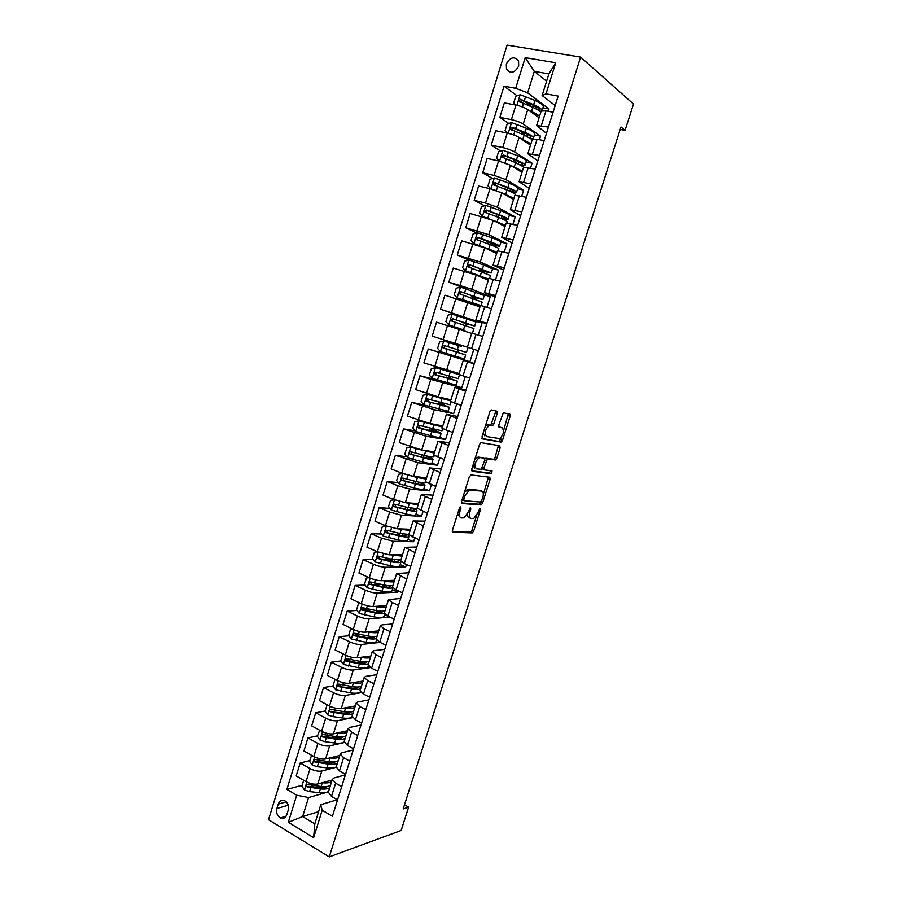 <?xml version="1.0" encoding="UTF-8"?>
<svg xmlns="http://www.w3.org/2000/svg" width="902" height="902" viewBox="0 0 902 902"><rect width="100%" height="100%" fill="white"/><g stroke="black" fill="none" stroke-linecap="round" stroke-linejoin="round"><path stroke-width="1.35" d="M460.618 506.834L459.4 508.232L452.466 530.162L452.917 532.27L472.31 532.902L473.685 531.007L480.439 509.743L479.954 508.333L478.139 512.404L473.787 518.436L471.227 518.549C469.322 518.041 468.893 515.809 469.931 511.851L470.821 509.055L470.303 507.623L468.465 511.75L464.045 517.861L461.384 517.973C459.422 517.455 458.971 515.189 460.02 511.175L460.618 506.834M506.326 63.974L506.473 69.228C510.69 74.043 514.76 73.006 518.684 66.094L518.56 60.896C514.332 56.014 510.25 57.029 506.326 63.974M497.16 413.466L496.788 411.154L491.567 409.97L489.865 411.842L482.04 436.591L482.435 438.879L501.253 442.127L502.504 440.334L510.126 416.352L509.799 414.097L503.316 412.789L498.772 424.966L499.133 427.232L502.166 427.841C504.477 430.953 503.677 434.538 499.742 438.609L486.584 436.545C484.137 433.434 484.926 429.78 488.963 425.586L492.571 425.755L493.834 423.951L497.16 413.466L495.311 412.823L495.322 410.816M329.23 856.9L401.142 830.483L408.629 807.098L403.16 808.959L620.982 127.013L625.063 130.373L633.475 104.046L580.606 57.085L329.23 856.9L268.525 819.692L507.093 45.1L580.606 57.085M471.047 474.914L469.311 476.865L461.576 501.354L462.004 503.508L481.228 504.94L482.559 503.079L490.102 479.345L489.741 477.214L471.047 474.914M471.78 469.063L479.56 444.438L480.867 442.6L499.742 445.735L500.091 447.933L496.844 458.16L495.559 459.964L487.418 458.983L483.946 467.676L484.329 469.863L492.064 470.889L491.41 473.674L472.197 471.284L471.78 469.063M286.87 814.529L288.234 810.12C289.102 806.005 287.986 802.881 284.874 800.773C281.83 799.567 279.62 800.683 278.244 804.122L276.891 808.508C276.023 812.691 277.173 815.825 280.353 817.911C283.352 819.039 285.517 817.911 286.87 814.529M318.598 811.665L302.644 816.569L314.798 823.853L320.774 804.708L322.194 810.233L332.41 816.265L558.146 96.097L546.003 93.864L542.125 95.544L548.878 73.896L534.311 71.371L527.636 92.861L549.036 108.995L542.903 107.823M322.194 810.233L313.625 837.676L288.313 822.297L296.702 795.192L308.563 797.537L328.452 791.832M302.159 785.27L286.881 789.397L296.702 795.192M286.881 789.397L504.026 86.164L515.696 88.306L525.201 57.627L555.722 62.757L546.003 93.864M620.204 129.426L625.063 130.373M408.629 807.098L404.502 804.787M308.563 797.537L302.644 816.569L288.313 822.297M546.612 81.169L534.311 71.371L525.201 57.627M548.315 111.284L549.036 108.995M508.829 123.484L499.855 117.35L504.331 102.862L515.91 105.072C520.837 106.154 524.784 107.642 527.749 109.548L539.058 117.767M499.855 117.35L511.389 119.65C516.305 120.755 520.251 122.232 523.228 124.07L540.535 136.157L534.435 134.917M539.419 139.709L540.535 136.157M500.633 151.062L491.263 145.132L495.717 130.7L507.217 133.079C512.122 134.206 516.079 135.661 519.056 137.454L530.511 145.143M491.263 145.132L502.718 147.578C507.612 148.74 511.558 150.183 514.557 151.919L532.067 163.194L526.013 161.875M530.556 167.998L532.067 163.194M492.526 178.506L482.705 172.789L487.148 158.425L498.569 160.951L510.408 165.235L521.987 172.406M482.705 172.789L494.093 175.394L505.932 179.633L523.634 190.119L517.624 188.721M521.739 196.162L523.634 190.119M484.498 205.814L474.193 200.323L478.612 186.015L489.966 188.687L501.805 192.893L513.509 199.534M474.193 200.323L485.502 203.063L497.34 207.223L515.245 216.92L509.269 215.454M512.967 224.192L515.245 216.92M476.572 232.998L465.725 227.721L470.122 213.492L493.236 220.415L505.075 226.549M465.725 227.721L488.794 234.689L506.89 243.608L500.96 242.063M504.229 252.098L506.89 243.608M468.747 260.058L457.28 255.007L461.666 240.834L484.701 247.825L496.664 253.451M457.28 255.007L480.281 262.031L498.58 270.172L492.064 268.39M495.536 279.879L498.58 270.172M464.056 288.178L448.88 282.168L453.244 268.063L476.211 275.11L488.298 280.218M448.88 282.168L471.802 289.238L490.293 296.623L480.247 293.725M486.888 307.526L490.293 296.623M468.465 319.071L440.526 309.206L444.866 295.157L479.977 306.872M440.526 309.206L482.051 322.961L468.386 319.331M478.274 335.037L482.051 322.961M447.516 325.532L443.153 339.592L432.205 336.119L436.523 322.138L471.678 333.413M443.153 339.592L467.383 347.169M456.559 357.248L428.224 348.995L469.919 361.725L473.809 349.3M428.224 348.995L423.917 362.92L459.152 373.529M439.691 380.689L419.949 375.739L430.795 379.415L461.768 387.77L465.252 376.63M419.949 375.739L415.664 389.596L438.293 396.891L450.944 399.778M423.985 404.953L411.718 402.36L434.313 409.677L453.638 413.714L456.739 403.837M411.718 402.36L407.456 416.149L430.006 423.5L442.781 425.902M415.337 430.908L403.521 428.856L426.048 436.241L445.554 439.533L448.26 430.919M403.521 428.856L399.282 442.589L421.764 449.997L434.651 451.925M406.791 456.807L395.369 455.239L417.818 462.67L437.515 465.252L439.815 457.878M395.369 455.239L391.141 468.916L401.74 473.076L413.544 476.38L426.567 477.823M398.323 482.626L387.24 481.51L397.816 485.727L409.621 488.997L429.499 490.846L431.415 484.712M387.24 481.51L383.034 495.119L393.565 499.415L405.37 502.639L418.505 503.609M389.935 508.367L379.156 507.657L389.664 512.02L401.469 515.2L421.516 516.339L423.049 511.434M379.156 507.657L374.961 521.209L385.436 525.64L397.241 528.775L410.478 529.294M381.625 534.018L371.105 533.691L381.546 538.19L393.34 541.29L413.567 541.73L414.728 538.032M371.105 533.691L366.934 547.187L377.329 551.742L389.134 554.809L402.495 554.854M373.372 559.59L363.089 559.612L373.462 564.235C377.949 566.106 381.884 567.11 385.255 567.257L405.652 566.997L406.441 564.505M363.089 559.612L358.94 573.052L369.268 577.742C373.755 579.625 377.679 580.617 381.061 580.719L394.535 580.313M365.175 585.071L355.106 585.421L365.411 590.179C369.876 592.084 373.811 593.065 377.205 593.121L397.782 592.163L398.188 590.855M355.106 585.421L350.968 598.793L361.24 603.618C365.693 605.546 369.628 606.516 373.033 606.516L386.62 605.659M357.034 610.451L347.169 611.116L357.406 615.998C361.849 617.949 365.772 618.896 369.189 618.862L389.968 617.103M347.169 611.116L343.042 624.432L353.246 629.382C357.677 631.355 361.612 632.291 365.039 632.201L378.739 630.893M348.95 635.741L339.253 636.699L349.424 641.705C353.843 643.701 357.778 644.626 361.206 644.49L380.092 642.393M339.253 636.699L335.149 649.959L345.297 655.032C349.705 657.039 353.629 657.964 357.079 657.783L370.88 656.025M340.922 660.941L331.372 662.169L341.486 667.311C345.883 669.34 349.807 670.242 353.268 670.017L370.451 667.57M331.372 662.169L327.291 675.372L337.371 680.57C341.757 682.622 345.68 683.513 349.153 683.242L363.066 681.044M336.018 679.871L334.8 679.961L332.928 686.027L323.536 687.527L333.582 692.792C337.946 694.867 341.881 695.735 345.353 695.419L361.296 692.668M323.536 687.527L319.466 700.674L329.478 705.995C333.841 708.093 337.765 708.961 341.26 708.589L355.275 705.95M325.182 711.013L315.723 712.783L325.701 718.161C330.053 720.281 333.977 721.126 337.483 720.721L352.558 717.676M315.723 712.783L311.675 725.862L321.631 731.319C325.96 733.45 329.884 734.284 333.402 733.833L347.529 730.767M317.47 735.863L307.954 737.926L317.865 743.428C322.194 745.582 326.118 746.405 329.636 745.909L344.158 742.549M307.954 737.926L303.918 750.949L313.806 756.519C318.124 758.695 322.048 759.507 325.577 758.965L339.817 755.459M309.803 760.623L300.208 762.957L310.062 768.583C314.37 770.77 318.293 771.582 321.834 770.996L336.13 767.275M300.208 762.957L296.206 775.923L306.015 781.617C310.311 783.838 314.234 784.627 317.786 783.985L332.128 780.061M337.292 799.747L320.774 804.708M345.376 774.886L334.067 777.952L332.342 779.362L335.623 783.195L341.689 786.657M353.178 750.002L341.959 752.73L340.257 754.038L343.594 757.725L349.694 761.108M361.014 725.005L349.875 727.384L348.206 728.591L351.6 732.142L357.744 735.457M368.884 699.907L357.835 701.936L356.189 703.041L359.639 706.446L365.817 709.682M376.788 674.696L365.817 676.376L364.216 677.368L367.712 680.627L373.935 683.795M384.714 649.384L373.845 650.692L372.267 651.594L375.818 654.705L382.087 657.783M392.686 623.958L381.907 624.906L380.362 625.695L383.97 628.66L390.273 631.671M400.691 598.421L388.48 599.683L392.156 602.502L398.492 605.434M408.73 572.77L396.643 573.559L406.757 579.073M416.814 547.007L404.851 547.322L415.055 552.61M424.921 521.13L413.082 520.961L423.388 526.013M433.073 495.142L421.358 494.488L431.765 499.302M441.247 469.029L429.668 467.89L440.176 472.468M449.467 442.814L438.011 441.168L448.621 445.509M457.72 416.476L446.4 414.334L457.111 418.427M466.018 390.025L454.822 387.375L465.635 391.231M474.351 363.45L463.278 360.293L474.204 363.901M486.742 323.908L475.873 319.985L486.956 323.22M495.164 297.04L484.43 292.598L495.615 295.585M503.62 270.059L493.033 265.087L504.319 267.815M512.122 242.954L501.67 237.44L513.069 239.921M520.657 215.725L510.34 209.681L521.852 211.891M529.226 188.371L519.056 181.787L530.68 183.737M537.84 160.894L527.817 153.757L539.543 155.448M546.488 133.293L536.611 125.603L548.45 127.035M555.181 105.557L542.125 95.544M332.071 709.716L331.248 709.874M340.967 684.776L339.039 685.08M350.303 659.734L346.977 660.163M360.27 634.636L355.095 635.143M370.643 609.538L363.63 610.011M381.557 584.485L373.315 584.778M389.946 559.544L383.722 559.556M397.917 534.525L394.783 534.424M522.912 133.101L519.315 130.655M531.143 106.132L525.189 101.746M517.094 95.792L504.026 86.164M328.339 792.193L331.496 796.387L337.54 799.894M486.798 425.113L489.031 425.552M479.796 504.568L481.578 504.703M336.232 766.937L339.445 770.984L345.534 774.412M344.158 741.568L347.428 745.458L353.55 748.807M352.118 716.087L355.456 719.819L361.612 723.1M360.112 690.492L363.506 694.066L369.707 697.269M368.14 664.797L371.601 668.202L377.837 671.325M376.213 638.977L379.731 642.224L386.011 645.268M384.308 613.044L387.894 616.122L394.219 619.088M389.935 617.216L384.511 614.679M392.449 586.999L396.091 589.908L402.45 592.794M397.782 592.163L392.325 589.683M400.623 560.83L404.333 563.581L410.737 566.388M405.652 566.997L400.161 564.584M408.832 534.548L419.047 539.858M413.567 541.73L408.042 539.373M417.085 508.153L427.401 513.204M421.516 516.339L415.957 514.061M425.372 481.634L435.801 486.437M470.1 489.854L467.056 489.549M429.499 490.846L423.895 488.636M433.693 455.003L444.224 459.535M437.515 465.252L431.878 463.098L433.05 459.355M442.048 428.247L452.691 432.52M445.554 439.533L439.826 437.436M454.822 387.375L450.436 401.401L461.204 405.381M453.638 413.714L446.794 411.301M441.924 404.175L442.239 403.171M463.278 360.293L458.881 374.386L469.75 378.13M461.768 387.77L448.531 383.305M449.974 378.344L450.493 376.698M451.981 371.928L448.305 370.699L448.057 371.466M471.78 333.097L467.36 347.247L478.331 350.731M469.919 361.725L456.513 357.384L456.728 356.707M458.069 352.411L458.78 350.111M460.076 345.962L460.381 344.992M471.78 333.086L482.807 336.446M464.71 331.09L464.947 330.324M466.311 325.96L466.965 323.852M482.998 299.509L484.239 295.54L460.572 287.107L456.243 288.212L454.236 294.695L457.213 297.919L491.455 308.867M474.677 299.148L475.128 297.683M488.884 278.357L500.136 281.165M483.077 272.212L483.325 271.389M497.498 250.79L508.863 253.327M506.146 223.11L517.635 225.365M514.839 195.294L526.441 197.267M523.566 167.355L535.281 169.046M532.338 139.28L537.085 139.224L544.177 140.689M541.144 111.081L545.969 110.833L553.106 112.198M527.636 92.861L515.696 88.306M314.798 823.853L313.625 837.676M555.722 62.757L548.878 73.896M457.63 513.824L460.415 517.579M467.586 513.892C467.473 516.316 468.093 517.635 469.446 517.827L470.303 518.176M452.319 531.571L470.54 532.18L471.915 530.286L476.504 515.854M483.359 494.285L488.433 477.045M461.441 502.888L479.447 504.241L482.762 497.825C483.81 493.901 483.404 491.646 481.544 491.06L469.108 490.136L464.755 496.201L463.808 499.201L464.102 500.711L480.901 502.053M462.049 499.866L463.91 500.633M480.518 490.665L481.544 491.06M464.474 492.188L468.454 489.222L479.751 490.361M484.825 459.05L485.975 458.25L493.766 459.298L495.04 457.494L498.366 445.498M481.984 468.544L484.115 469.784M471.678 470.754L489.369 473.043L490.632 470.697M479.932 457.731L478.883 457.912C474.745 462.151 473.933 465.782 476.425 468.815L481.172 469.322L484.667 460.595L484.284 458.385L478.105 457.055L474.847 459.355M473.02 465.139L474.599 468.127M482.66 457.788L484.284 458.385M478.105 457.055L482.469 457.709M485.141 426.793L487.125 424.932L490.733 425.101L495.311 412.823M483.19 432.949L484.746 435.88M500.689 427.322L502.166 427.841M498.727 426.872L500.351 427.198M503.609 430.525L508.333 413.759M481.984 438.462L499.065 441.54L501.58 436.929M303.703 780.275L301.899 786.127L304.515 789.994L309.589 791.606L319.218 792.655C323.559 793.083 326.682 792.666 328.576 791.415M330.482 785.326C328.587 786.567 325.464 786.961 321.135 786.521L322.307 782.756C326.637 783.207 329.76 782.812 331.643 781.594M321.135 786.521L307.774 784.481C306.094 784.639 305.857 785.439 307.063 786.882L320.39 788.9C324.731 789.329 327.843 788.923 329.749 787.683M327.561 786.42C326.05 787.604 323.378 787.998 319.533 787.615L308.935 786.364L307.063 786.882M311.585 755.267L309.6 761.265L312.239 765.099L317.324 766.723L326.941 767.873C331.282 768.346 334.383 767.997 336.266 766.835M329.895 757.905L330.042 757.928C334.371 758.424 337.472 758.097 339.344 756.97M338.171 760.724C336.299 761.863 333.199 762.19 328.858 761.705L315.542 759.563C313.84 759.698 313.58 760.499 314.775 761.953L328.114 764.095C332.455 764.58 335.555 764.242 337.427 763.081M335.409 761.694C334.011 762.912 331.293 763.306 327.246 762.866L316.658 761.502L314.798 761.964L316.636 761.502M319.691 730.259L317.346 736.291L319.996 740.102L325.092 741.726L334.698 742.977C339.107 743.507 342.23 743.214 344.057 742.098M341.835 737.735L341.249 737.047M337.495 732.943L337.81 732.988C342.14 733.529 345.229 733.281 347.067 732.244M342.016 731.962L343.82 731.567M345.894 736.009C344.045 737.058 340.956 737.317 336.626 736.787L323.311 734.532C321.631 734.645 321.36 735.434 322.499 736.911L335.882 739.178C340.212 739.708 343.301 739.448 345.15 738.388M343.279 736.866C342.005 738.129 339.242 738.501 334.992 738.005L324.337 736.506L322.499 736.911M327.832 705.127L326.986 705.184L325.115 711.216L327.787 714.993L332.894 716.616L342.489 717.969C347.27 718.59 350.495 718.285 352.152 717.056M349.367 712.975L348.476 712.095M345.116 707.867L345.624 707.935C349.942 708.532 353.009 708.352 354.824 707.405M349.243 707.089L351.938 706.582M353.64 711.193C351.825 712.152 348.758 712.343 344.429 711.757L331.124 709.378C329.455 709.491 329.162 710.28 330.256 711.746L343.685 714.158C348.003 714.745 351.081 714.553 352.896 713.572M351.149 711.937C350.032 713.245 347.236 713.606 342.771 713.031L330.256 711.746M326.986 705.184L327.697 705.048M332.928 686.027L335.612 689.771L350.326 692.86C355.749 693.615 359.097 693.232 360.372 691.733M356.876 688.091L355.568 686.974M352.738 682.679L353.46 682.791C357.778 683.434 360.834 683.321 362.615 682.464M356.583 682.07L359.999 681.529M361.431 686.264C359.639 687.132 356.583 687.256 352.265 686.614L338.96 684.122C337.314 684.223 337.01 685.001 338.047 686.478L351.509 689.038C355.828 689.669 358.883 689.545 360.687 688.666M359.019 686.918C358.094 688.26 355.287 688.609 350.585 687.955L338.047 686.478M334.8 679.961L335.882 679.804M344.237 654.502L342.659 654.649L340.764 660.738L343.47 664.447L358.184 667.638C364.419 668.551 367.836 668.066 368.411 666.195L368.467 666.003M364.363 663.071L362.469 661.685M360.36 657.355L361.33 657.524C365.648 658.212 368.681 658.178 370.44 657.423M363.968 656.904L368.039 656.385M369.256 661.234C367.486 662.012 364.442 662.057 360.135 661.369L346.842 658.764C345.207 658.843 344.891 659.621 345.872 661.098L359.379 663.793C363.686 664.481 366.731 664.424 368.501 663.646M366.821 661.933L366.866 661.797C366.201 663.184 363.382 663.511 358.432 662.767L347.89 660.963L346.999 659.159M342.659 654.649L344.158 654.469M352.49 629.01L350.54 629.213L348.646 635.324L351.363 639.011L366.077 642.314C372.312 643.295 375.694 642.923 376.224 641.198L376.562 640.116M371.782 637.928L369.143 636.192M367.982 631.919L369.245 632.155C373.541 632.888 376.562 632.933 378.31 632.268M371.365 631.603L376.089 631.152M377.104 636.102C375.367 636.778 372.346 636.744 368.039 636.011L354.745 633.283C353.133 633.351 352.795 634.129 353.731 635.606L367.283 638.458C371.579 639.18 374.612 639.202 376.348 638.515M374.646 636.891L374.736 636.587C374.307 638.007 371.489 638.3 366.313 637.466L355.783 635.56L354.903 633.711M360.789 603.404L358.455 603.675L356.549 609.808L359.3 613.461L374.003 616.878C380.227 617.938 383.587 617.678 384.072 616.089L384.692 614.093M379.088 612.627L375.548 610.462M375.57 606.358L377.183 606.663C381.478 607.463 384.489 607.576 386.203 607.001M378.772 606.155L384.128 605.817M384.996 610.846C383.282 611.432 380.272 611.331 375.976 610.553L362.694 607.7C361.104 607.756 360.744 608.523 361.634 610L375.209 612.999C379.528 613.777 382.538 613.867 384.252 613.27L388.48 599.683M382.583 611.218L382.583 611.455C382.189 612.762 379.404 612.965 374.229 612.063L363.709 610.034L362.852 608.151M369.121 577.675L366.404 578.013L364.498 584.18L367.261 587.8L381.963 591.317C388.176 592.467 391.513 592.31 391.953 590.866L392.855 587.969M386.214 587.146L382.177 584.609M383.113 580.663L385.165 581.068C389.45 581.914 392.438 582.106 394.129 581.632M386.157 580.561C389.382 581.046 391.389 580.978 392.19 580.381M392.922 585.488C391.231 585.984 388.243 585.804 383.948 584.97L370.677 581.993C369.098 582.049 368.726 582.805 369.561 584.282L383.181 587.428C388.029 588.363 391.175 588.465 392.629 587.732M390.374 585.77L390.465 586.221C390.104 587.405 387.341 587.518 382.177 586.548L371.669 584.406L370.823 582.489M377.498 551.821L374.398 552.25L372.481 558.439L375.255 562.025L389.968 565.655C396.17 566.884 399.473 566.839 399.868 565.543L400.984 561.957M393.058 561.439L389.687 558.879M390.589 554.809L402.089 556.151M393.498 554.82C397.32 555.508 399.563 555.519 400.24 554.843M400.871 560.029L391.953 559.274L378.682 556.184C377.126 556.23 376.743 556.985 377.532 558.451L391.186 561.754C397.297 562.972 400.589 562.961 401.063 561.732M400.646 560.762L400.026 560.165M398.098 560.187L398.38 560.875C398.053 561.935 395.313 561.946 390.16 560.92L379.663 558.665L378.84 556.703M385.921 525.843L382.414 526.362L380.486 532.586L383.294 536.138L397.996 539.892C404.186 541.189 407.467 541.268 407.817 540.106L408.944 536.476M399.485 535.461L397.5 533.792M397.951 528.809L410.083 530.556M400.77 528.91C405.302 529.857 407.805 529.948 408.29 529.203L408.245 529.282M408.865 534.446L399.992 533.477L386.732 530.252C385.199 530.297 384.804 531.041 385.549 532.507L399.225 535.957C405.415 537.276 408.685 537.366 409.023 536.239L407.546 534.559M405.674 534.458L406.328 535.416C406.047 536.352 403.329 536.273 398.188 535.179L387.702 532.811L386.89 530.804M394.388 499.742L390.476 500.373L388.536 506.62L391.288 510.047L406.069 513.993C412.248 515.38 415.495 515.572 415.799 514.568L416.95 510.882M405.731 509.213L405.348 508.604M405.099 502.606L418.122 504.849M407.907 502.82L408.245 502.899C413.375 504.083 416.059 504.274 416.307 503.485L416.296 503.451M417.31 508.672L408.076 507.567L394.817 504.218C393.295 504.252 392.889 504.985 393.588 506.45L407.298 510.058C413.477 511.445 416.713 511.659 417.006 510.667L414.864 508.762M412.992 508.536L414.322 509.844C414.063 510.667 411.38 510.487 406.238 509.337L395.764 506.834L394.975 504.793M403.093 473.584L398.571 474.26L396.621 480.54L399.462 484.013L414.176 487.993C420.343 489.459 423.557 489.763 423.816 488.907L424.977 485.175M402.72 473.539L417.423 477.564L426.184 479.03M414.74 476.504L416.341 476.91C421.471 478.15 424.132 478.443 424.335 477.789L424.233 477.564M425.879 482.277L425.812 482.525C425.564 483.348 422.35 483.01 416.183 481.533L402.946 478.06C401.435 478.083 401.018 478.827 401.672 480.27L415.405 484.036C421.572 485.513 424.786 485.828 425.034 484.994L421.696 482.694M419.734 482.333L422.339 484.171C422.125 484.859 419.453 484.599 414.334 483.371L403.87 480.755L403.104 478.669M414.819 448.26L410.872 447.257L406.701 448.035L404.75 454.337L407.603 457.788L422.305 461.88C428.473 463.425 431.652 463.842 431.866 463.143M410.872 447.257L434.29 453.097M434.55 452.24L433.828 451.801M420.715 449.816L431.979 451.519M434.234 455.555L433.862 456.739C433.67 457.404 430.491 456.953 424.335 455.386L411.098 451.789C409.609 451.812 409.17 452.545 409.79 453.977L423.545 457.9C429.713 459.456 432.892 459.896 433.095 459.219L427.469 456.153M426.511 458.227L427.074 456.423L430.389 458.385C430.22 458.949 427.571 458.577 422.452 457.291L412 454.552L411.278 452.421M427.074 456.423L425.158 455.6M440.458 426.127L419.069 420.862L414.864 421.696L412.902 428.033L415.788 431.438L430.491 435.655C436.636 437.278 439.793 437.82 439.95 437.267L441.146 433.434M419.069 420.862L442.42 427.052M442.634 426.398L440.92 425.552M440.492 426.037L439.263 425.248M442.623 428.721L441.969 430.829L419.295 425.394C417.818 425.417 417.378 426.139 417.953 427.571L431.731 431.652L441.191 433.321L433.152 429.296M434.663 432.103L435.102 430.705L438.473 432.475L420.174 428.236L419.486 426.048M435.102 430.705L430.288 428.518M442.848 405.866L443.153 404.874L438.282 402.878L441.845 403.059M448.598 400.048L427.289 394.354L423.072 395.234L421.099 401.593L423.996 404.975L448.08 411.267L449.286 407.388M427.289 394.354L450.594 400.894M450.741 400.443L446.659 398.797M448.621 399.992L445.182 398.458M451.045 401.762L450.098 404.806L427.525 398.887C426.06 398.909 425.609 399.631 426.15 401.052L449.309 407.309L441.619 404.051M443.153 404.874L446.603 406.464L428.394 401.796L427.74 399.552M451.068 379.517L451.248 378.93L446.31 377.104L449.196 377.769L450.256 376.63M456.784 373.868L435.553 367.723L431.303 368.659L429.329 375.052L432.25 378.389L456.232 385.165L457.461 381.23L449.658 378.231M435.553 367.723L459.468 374.657M458.881 374.375L452.026 371.771M456.784 373.834L448.305 370.699M459.501 374.725L458.261 378.671L435.79 372.267C434.347 372.278 433.873 373 434.381 374.409L457.483 381.185M451.248 378.93L436.636 375.255L435.925 374.804L436.049 372.932M459.321 353.043L454.371 351.228L457.506 352.017L458.306 349.953M461.384 346.458L443.863 340.967L439.578 341.959L437.594 348.386L440.537 351.69L464.429 358.94L465.669 354.96L457.213 352.051M443.863 340.967L456.344 344.88M461.396 346.402L456.378 344.789M467.721 348.42L466.469 352.423L444.088 345.522C442.656 345.534 442.183 346.244 442.656 347.653L465.68 354.948M459.377 352.874L444.923 348.578L444.179 348.104L444.449 346.165M465.962 325.859L466.041 323.739L463.245 322.724L468.42 323.897M474.711 326.028L475.963 322.037L452.195 314.099L447.899 315.148L445.892 321.597L448.858 324.867L464.936 330.391M448.858 324.867L464.913 330.448M466.65 323.762L474.711 326.05L452.432 318.654L450.977 320.774L473.911 328.587L472.659 332.59M450.977 320.774L452.477 321.281C451.981 319.827 452.511 319.139 454.044 319.218L468.33 324.19M457.213 297.919L478.195 305.282L470.709 303.376M480.225 306.071L472.321 303.985M474.802 297.592L482.987 299.577L460.809 291.673L459.321 293.77L482.187 302.125L481.014 305.868M474.429 299.069L474.136 297.784L471.385 296.611L476.527 297.897L476.752 297.175M459.321 293.77L460.809 294.345C460.358 292.902 460.888 292.214 462.41 292.293L480.247 298.709L476.527 297.897M491.319 272.878L492.56 268.92L483.675 264.985L468.984 259.99L464.631 261.163L462.613 267.668L465.612 270.859L488.658 279.068M465.612 270.859L479.075 275.561L486.494 278.707L483.743 278.29M488.501 279.586L485.197 278.91M482.998 271.322L491.297 272.968L469.22 264.568L467.71 266.654L490.496 275.527L489.617 278.346M482.514 272.009L479.548 270.375L484.769 271.479L485.129 270.329M467.71 266.654L469.187 267.285C468.758 265.842 469.299 265.165 470.799 265.256L488.557 272.1L484.769 271.479M499.685 246.133L500.914 242.187C501.117 241.567 498.186 240.135 492.131 237.869L477.44 232.761L473.054 233.979L471.036 240.518L474.057 243.664L497.036 252.256M474.057 243.664L487.486 248.557L494.826 252.019L493.71 252.053M496.81 252.988L495.311 252.808M490.744 244.859L499.64 246.257C499.843 245.671 496.912 244.25 490.846 241.995L477.677 237.339L476.143 239.413L490.034 244.6C496.1 246.844 499.031 248.253 498.84 248.828L498.254 250.7M488.32 243.98L493.044 244.949L493.529 243.371M476.143 239.413L477.598 240.101C477.203 238.669 477.756 237.993 479.244 238.083L496.901 245.378L493.044 244.949M508.085 219.265L509.314 215.33C509.562 214.552 506.665 212.985 500.621 210.64L485.93 205.397L481.521 206.682L479.481 213.244L482.525 216.356L505.458 225.32M482.525 216.356L483.551 216.886M493.168 220.392L495.942 221.43C500.971 223.346 503.395 224.609 503.203 225.207L502.752 225.353M505.154 226.278L504.511 226.255M502.448 218.983L508.029 219.423C508.277 218.667 505.379 217.123 499.325 214.789L486.167 209.986L484.611 212.049L498.513 217.405C504.556 219.727 507.465 221.261 507.228 222.005L506.935 222.918M500.339 218.115L501.354 218.307L501.986 216.3M484.611 212.049L486.054 212.804C485.693 211.372 486.246 210.707 487.711 210.797L498.039 214.676C503.068 216.627 505.481 217.901 505.278 218.532L501.354 218.307M516.519 192.273L517.737 188.36C518.041 187.413 515.177 185.722 509.145 183.286L494.454 177.919L490.023 179.261L487.982 185.846L491.038 188.924L496.01 190.469M503.293 193.738L504.432 194.178C509.45 196.174 511.84 197.538 511.614 198.271L511.468 198.384M500.114 192.058L513.914 198.26M504.827 189.217L505.515 187.03M512.764 192.611L516.451 192.464C516.756 191.551 513.881 189.871 507.849 187.447L494.702 182.508L493.123 184.56L507.025 190.074C512.945 192.442 515.82 194.088 515.673 195.012M494.522 185.338L496.235 183.388L506.541 187.402C511.558 189.42 513.948 190.807 513.7 191.574L510.972 191.743M512.934 166.802L512.956 166.814C517.951 168.866 520.319 170.343 520.059 171.211L520.116 171.03M510.487 165.28L522.405 171.087M499.336 161.12L496.506 158.335L498.558 151.705L503.023 150.307L517.703 155.798C523.735 158.335 526.565 160.15 526.204 161.266L524.987 165.156M515.065 159.992L513.824 160.33M522.235 165.844L524.919 165.393C525.268 164.299 522.427 162.507 516.406 159.981L503.271 154.907L501.67 156.959L515.583 162.631L523.825 167.084M503.023 157.726L504.782 155.854L515.076 160.004C520.082 162.089 522.45 163.589 522.157 164.491L520.555 164.886M522.348 139.663C526.486 141.501 528.572 142.911 528.606 143.869M519.89 138.017L530.928 143.79M507.646 133.169L505.075 130.689L507.138 124.036L511.626 122.582L526.306 128.197C532.327 130.824 535.123 132.774 534.706 134.048L533.499 137.927M525.46 133.27L522.179 133.507M531.334 138.829L533.42 138.198C533.815 136.935 531.019 135.007 524.998 132.402L511.874 127.182L510.261 129.223L524.175 135.052L532.225 139.63M511.569 130.001L513.373 128.197L523.656 132.481C528.651 134.646 530.985 136.247 530.658 137.284L529.699 137.747M531.639 112.378C535.078 114.024 536.915 115.366 537.141 116.369M529.147 110.563L531.492 111.577C535.664 113.393 538.325 114.994 539.497 116.369M515.978 105.083L513.689 102.918L515.764 96.232L520.274 94.721L534.954 100.472C540.952 103.178 543.714 105.263 543.252 106.707L542.057 110.529C541.865 109.063 539.069 107.112 533.634 104.688L520.522 99.321L518.887 101.362L532.811 107.361C536.972 109.187 539.644 110.799 540.805 112.186M535.393 106.335L530.624 106.413M540.264 111.622L541.031 111.465M520.172 102.14L522.01 100.415L532.27 104.824C537.254 107.067 539.565 108.781 539.182 109.965L538.641 110.382M527.749 109.548L523.228 124.07M519.056 137.454L514.557 151.919M510.408 165.235L505.932 179.633M501.805 192.893L497.34 207.223M493.236 220.415L488.794 234.689M484.701 247.825L480.281 262.031M476.211 275.11L471.802 289.238M467.755 302.26L463.369 316.343M459.332 329.298L454.98 343.312M450.955 356.211L446.614 370.158M442.611 383.012L438.293 396.891M434.313 409.677L430.006 423.5M426.048 436.241L421.764 449.997M417.818 462.67L413.544 476.38M409.621 488.997L405.37 502.639M401.469 515.2L397.241 528.775M393.34 541.29L389.134 554.809M385.255 567.257L381.061 580.719M377.205 593.121L373.033 606.516M369.189 618.862L365.039 632.201M361.206 644.49L357.079 657.783M353.268 670.017L349.153 683.242M345.353 695.419L341.26 708.589M337.483 720.721L333.402 733.833M329.636 745.909L325.577 758.965M321.834 770.996L317.786 783.985M335.623 783.195L331.496 796.387M310.062 768.583L306.015 781.617M317.865 743.428L313.806 756.519M343.594 757.725L339.445 770.984M325.701 718.161L321.631 731.319M351.6 732.142L347.428 745.458M333.582 692.792L329.478 705.995M359.639 706.446L355.456 719.819M341.486 667.311L337.371 680.57M367.712 680.627L363.506 694.066M349.424 641.705L345.297 655.032M375.818 654.705L371.601 668.202M357.406 615.998L353.246 629.382M383.97 628.66L379.731 642.224M365.411 590.179L361.24 603.618M392.156 602.502L387.894 616.122M373.462 564.235L369.268 577.742M400.375 576.231L396.091 589.908M381.546 538.19L377.329 551.742M408.629 549.837L404.333 563.581M389.664 512.02L385.436 525.64M416.927 523.329L412.609 537.13M397.816 485.727L393.565 499.415M425.248 496.698L420.918 510.566M406.001 459.332L401.74 473.076M433.625 469.942L429.262 483.867M414.232 432.813L409.948 446.614M442.025 443.074L437.65 457.066M422.497 406.171L418.19 420.039M450.47 416.081L446.073 430.13M430.795 379.415L426.477 393.34M458.96 388.965L454.54 403.081M439.139 352.535L434.798 366.528M467.484 361.713L463.042 375.897M476.042 334.349L471.588 348.6M455.927 298.415L451.541 312.532M484.645 306.86L480.168 321.168M464.383 271.164L459.975 285.348M493.281 279.248L488.783 293.624M472.873 243.799L468.454 258.051M501.963 251.5L497.442 265.943M481.397 216.311L476.955 230.619M510.679 223.628L506.146 238.139M489.966 188.687L485.502 203.063M519.439 195.621L514.884 210.2M498.569 160.951L494.093 175.394M528.245 167.49L523.656 182.136M507.217 133.079L502.718 147.578M537.085 139.224L532.484 153.938M515.91 105.072L511.389 119.65M545.969 110.833L541.347 125.615M288.234 805.227L276.891 808.508M286.295 801.833L278.244 804.122M458.644 510.622L460.02 511.175M469.514 508.536L470.821 509.055M468.6 511.321L469.931 511.851M479.176 509.247L480.439 509.743M471.915 530.286L473.685 531.007M470.246 532.248L472.017 532.969M459.569 507.803L460.922 508.345M488.32 478.669L490.102 479.345M480.789 502.38L482.559 503.079M479.12 504.308L480.901 505.007M462.433 498.659L463.808 499.201M468.454 489.222L470.269 489.921M463.38 495.66L464.755 496.201M498.287 447.279L500.091 447.933M495.04 457.494L496.844 458.16M493.394 459.366L495.198 460.031M485.975 458.25L487.79 458.915M484.757 460.302L486.122 460.809M482.593 467.168L483.946 467.676M489.369 473.043L491.162 473.719M491.996 423.309L493.834 423.951M490.305 425.169L492.142 425.812M488.264 424.752L490.102 425.406M508.311 415.732L510.126 416.352M500.7 439.691L502.504 440.334M499.065 441.54L500.869 442.183M306.872 782.079L304.448 789.904M320.39 788.9L319.218 792.655M310.762 787.841L309.589 791.606M312.002 783.849L311.506 785.45M314.663 756.97L312.171 765.009M328.114 764.095L326.941 767.873M330.042 757.928L328.858 761.705M318.496 762.934L317.324 766.723M319.804 758.74L319.24 760.533M322.488 731.759L319.928 740.012M335.882 739.178L334.698 742.977M337.81 732.988L336.626 736.787M326.276 737.915L325.092 741.726M327.64 733.518L327.02 735.502M324.416 736.528L322.566 736.934M330.346 706.435L327.719 714.903M343.685 714.158L342.489 717.969M345.624 707.935L344.429 711.757M334.078 712.794L332.894 716.616M335.51 708.183L334.834 710.37M332.207 711.452L330.369 711.802M338.239 680.999L335.544 689.68M351.509 689.038L350.326 692.86M353.46 682.791L352.265 686.614M341.926 687.561L340.73 691.406M343.425 682.746L342.681 685.137M340.031 686.264L338.205 686.557M346.165 655.45L343.403 664.357M359.379 663.793L358.184 667.638M361.33 657.524L360.135 661.369M349.807 662.215L348.6 666.082M351.363 657.197L350.562 659.779M347.89 660.963L346.086 661.2M354.136 629.788L351.295 638.92M367.283 638.458L366.077 642.314M370.699 637.173L370.925 636.429M369.245 632.155L368.039 636.011M357.711 636.767L356.504 640.645M359.334 631.524L358.477 634.32M355.783 635.56L353.99 635.73M362.13 604.013L359.233 613.371M375.209 612.999L374.003 616.878M378.479 612.232L378.863 611.004M377.183 606.663L375.976 610.553M365.66 611.206L364.453 615.096M367.351 605.749L366.426 608.737M363.709 610.034L361.928 610.158M370.17 578.126L367.193 587.709M383.181 587.428L381.963 591.317M386.304 587.146L386.823 585.466M383.542 585.612L383.756 584.936M385.165 581.068L383.948 584.97M373.642 585.522L372.425 589.434M375.401 579.862L374.409 583.053M371.669 584.406L369.899 584.462M378.231 552.125L375.187 561.935M391.186 561.754L389.968 565.655M394.275 561.596L394.828 559.815M391.367 560.525L391.761 559.24M393.171 555.361L391.953 559.274M381.659 559.736L380.43 563.66M383.485 553.851L382.425 557.256M379.663 558.665L377.915 558.665M386.338 526.001L383.226 536.047M399.225 535.957L397.996 539.892M402.281 535.923L402.867 534.052M399.214 535.326L399.812 533.432M401.221 529.542L399.992 533.477M389.709 533.837L388.48 537.784M391.603 527.726L390.476 531.346M387.702 532.811L385.966 532.744M394.478 499.776L391.288 510.047M407.298 510.058L406.069 513.993M410.32 510.137L410.929 508.176M407.242 509.562L407.884 507.522M409.305 503.609L408.076 507.567M397.793 507.815L396.564 511.784M399.755 501.489L398.571 505.312M395.764 506.834L394.039 506.721M402.619 473.561L399.394 483.934M415.405 484.036L414.176 487.993M418.404 484.239L419.035 482.187M415.337 483.607L416.002 481.488M420.411 477.801L420.614 477.158M417.423 477.564L416.183 481.533M405.911 481.691L404.671 485.671M407.93 475.185L406.689 479.176M403.87 480.755L402.157 480.574M410.771 447.279L407.535 457.697M423.545 457.9L422.305 461.88M423.455 457.539L424.143 455.341M428.529 451.767L428.754 451.045M425.575 451.406L424.335 455.386M414.074 455.442L412.823 459.434M416.104 448.914L414.852 452.917M412 454.552L410.309 454.315M418.956 420.884L415.709 431.348M431.731 431.652L430.491 435.655M431.618 431.359L432.193 429.532M433.648 424.853L433.839 424.222M436.692 425.609L436.94 424.808M433.772 425.124L432.52 429.127M422.26 429.081L421.02 433.095M424.301 422.519L423.049 426.545M420.174 428.236L418.505 427.931M442.081 403.679L441.213 403.374M427.187 394.377L423.929 404.885M439.95 405.291L438.699 409.305M439.815 405.066L440.221 403.769M441.856 398.526L442.093 397.759M444.878 399.338L445.16 398.458M441.991 398.729L440.74 402.754M430.491 402.596L429.239 406.633M432.543 396.012L431.291 400.048M428.394 401.796L426.725 401.435M450.064 378.062L449.196 377.769M435.452 367.745L432.171 378.299M448.204 378.806L446.941 382.831M448.046 378.648L448.283 377.893M450.098 372.075L450.29 371.455M450.256 372.222L448.993 376.258M438.767 375.999L437.504 380.046M440.819 369.38L439.556 373.439M436.636 375.255L434.989 374.826M443.75 340.99L440.458 351.6M456.491 352.197L455.228 356.256M458.554 345.59L457.291 349.638M447.065 349.277L445.802 353.347M449.128 342.636L447.866 346.706M444.923 348.578L443.288 348.093M452.094 314.122L448.779 324.776M464.823 325.487L463.549 329.557M466.898 318.834L465.624 322.916M455.409 322.442L454.134 326.524M457.483 315.768L456.209 319.86M454.044 319.218L452.432 318.654M466.92 323.998L466.041 323.739M460.46 287.14L457.145 297.84M473.189 298.641L471.915 302.734M474.486 304.425L474.677 303.805M471.442 303.579L471.69 302.779M473.471 297.062L473.764 296.127M475.264 291.966L473.99 296.059M463.786 295.484L462.512 299.588M465.872 288.775L464.598 292.891M462.41 292.293L460.809 291.673M475.016 298.043L474.136 297.784M468.882 260.024L465.545 270.78M481.589 271.682L480.315 275.786M482.773 277.884L483.044 277.004M479.841 276.643L480.067 275.911M481.679 270.724L482.153 269.224M483.675 264.985L482.401 269.089M472.208 268.401L470.923 272.528M474.294 261.67L473.009 265.797M470.799 265.256L469.22 264.568M483.145 271.964L482.254 271.716M477.327 232.795L473.978 243.585M490.034 244.6L488.749 248.726M491.195 250.88L491.443 250.068M488.298 249.516L488.478 248.918M489.933 244.262L490.575 242.198M492.131 237.869L490.846 241.995M480.653 241.195L479.368 245.344M482.762 234.43L481.476 238.579M479.244 238.083L477.677 237.339M485.817 205.43L482.446 216.277M498.513 217.405L497.216 221.542M499.652 223.752L499.877 223.019M498.321 217.337L499.031 215.059M500.621 210.64L499.325 214.789M489.155 213.875L487.858 218.036M491.263 207.077L489.966 211.248M487.711 210.797L486.167 209.986M494.341 177.953L490.959 188.845M507.025 190.074L505.729 194.234M508.153 196.501L508.356 195.847M506.834 190.006L507.522 187.796M509.799 191.224L510.464 189.093M509.145 183.286L507.849 187.447M497.678 186.421L496.382 190.593M499.809 179.599L498.502 183.782M496.235 183.388L494.702 182.508M502.91 150.352L499.55 161.176M515.583 162.631L514.275 166.814M516.699 169.125L516.869 168.561M515.392 162.552L516.068 160.409M518.346 163.814L518.988 161.774M517.703 155.798L516.406 159.981M506.248 158.853L505.019 162.834M508.378 151.998L507.082 156.204M504.782 155.854L503.271 154.907M511.513 122.616L508.209 133.293M524.175 135.052L522.867 139.258M523.983 134.973L524.558 133.158M526.937 136.292L527.546 134.319M526.306 128.197L524.998 132.402M514.862 131.151L513.678 134.95M517.004 124.262L515.685 128.49M513.373 128.197L511.874 127.182M520.161 94.755L516.891 105.286M532.811 107.361L531.492 111.577M532.62 107.282L532.992 106.098M535.562 108.635L536.149 106.752M534.954 100.472L533.634 104.688M523.51 103.324L522.393 106.932M525.663 96.413L524.344 100.652M522.01 100.415L520.522 99.321M510.498 72.307L506.473 69.228M332.342 779.362L328.238 792.497M340.257 754.038L336.142 767.219M348.206 728.591L344.068 741.839M356.189 703.041L352.039 716.346M364.216 677.368L360.033 690.729M372.267 651.594L368.072 665.011M380.362 625.695L376.145 639.18M396.643 573.559L392.393 587.157M404.851 547.322L400.578 560.976M413.082 520.961L408.798 534.683M421.358 494.488L417.051 508.266M429.668 467.89L425.338 481.736M438.011 441.168L433.67 455.082M446.4 414.334L442.036 428.303M480.326 305.755L475.873 319.985M488.895 278.301L484.43 292.598M497.521 250.722L493.033 265.087M506.18 223.019L501.67 237.44M514.873 195.193L510.34 209.681M523.611 167.231L519.056 181.787M532.383 139.133L527.817 153.757M541.2 110.912L536.611 125.603M286.114 816.175L280.353 817.911M470.54 532.18L472.31 532.902M479.447 504.241L481.228 504.94M467.292 489.436L469.108 490.136M493.766 459.298L495.559 459.964M485.603 458.306L487.418 458.983M489.617 472.998L491.41 473.674M477.045 457.235L478.883 457.912M490.733 425.101L492.571 425.755M487.125 424.932L488.963 425.586M499.437 441.473L501.253 442.127M347.631 660.873L345.872 661.098M355.467 635.436L353.731 635.606M363.348 609.887L361.634 610M371.263 584.225L369.561 584.282M379.212 558.451L377.532 558.451M397.759 532.981L397.466 533.905M387.195 532.563L385.549 532.507M405.844 507.037L405.325 508.694M395.223 506.552L393.588 506.45M413.95 480.98L413.285 483.111M403.284 480.439L401.672 480.27M422.102 454.8L421.414 457.021M411.391 454.202L409.79 453.977M430.288 428.54L429.577 430.806M419.531 427.852L417.953 427.571M442.115 403.566L441.484 403.352M438.282 402.878L437.774 404.491M440.018 397.286L439.815 397.94M427.706 401.39L426.15 401.052M450.098 377.949L449.478 377.735M446.31 377.104L446.016 378.051M435.925 374.804L434.381 374.409M458.126 352.22L457.506 352.017M444.179 348.104L442.656 347.653M469.671 302.091L469.423 302.892M471.746 295.439L471.385 296.611M478.049 275.2L477.857 275.809M480.135 268.514L479.548 270.375M488.557 241.465L487.824 243.799M497.013 214.293L496.303 216.57M494.42 185.305L493.123 184.56M513.858 160.218L513.385 161.74M502.809 157.67L501.67 156.959M522.213 133.383L521.987 134.139M511.276 129.911L510.261 129.223M519.823 102.039L518.887 101.362"/></g></svg>
